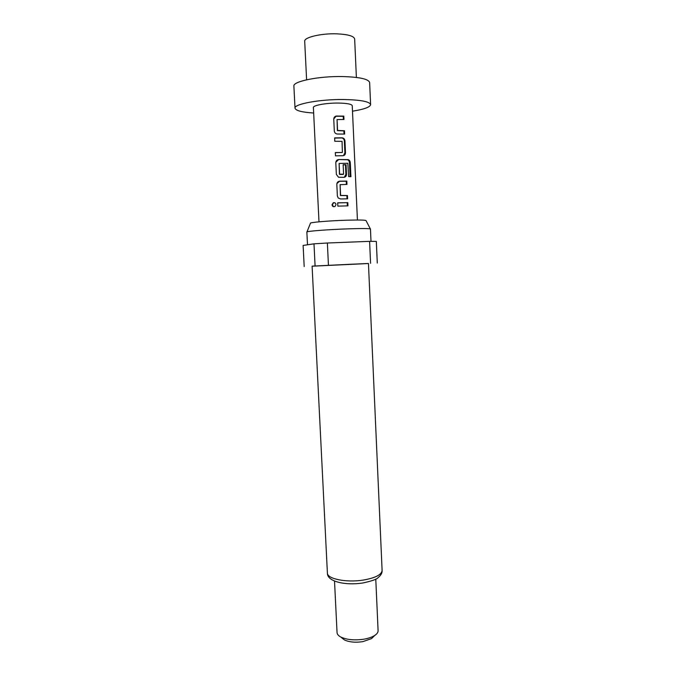 <?xml version="1.0" encoding="UTF-8"?>
<svg xmlns="http://www.w3.org/2000/svg" width="676" height="676" viewBox="0 0 676 676"><rect width="100%" height="100%" fill="white"/><g stroke="black" fill="none" stroke-linecap="round" stroke-linejoin="round"><path stroke-width="1.01" d="M334.975 202.876L333.53 202.834L332.33 204.862L333.648 206.712M336.006 204.575C335.693 203.028 334.781 202.428 333.268 202.775L332.017 204.811C332.423 206.526 333.437 207.067 335.059 206.417L336.006 204.575M346.365 184.396L346.222 181.202L339.538 181.278L336.885 183.602M347.033 198.828L346.889 195.626L340.408 195.516L340.096 184.582M350.092 176.673L349.467 162.967C349.306 161.091 348.596 160.018 347.329 159.739L338.71 159.536C336.868 159.773 335.896 160.846 335.803 162.755L336.352 174.408L338.541 177.256L343.94 177.323C345.605 177.137 346.45 176.115 346.492 174.239L346.053 164.724L343.154 164.69L343.594 174.146L339.614 174.214L339.115 163.448L347.836 163.271L348.622 176.605L350.928 176.723L350.295 162.848C350.134 160.972 349.382 159.899 348.047 159.612L338.71 159.536M343.062 174.467L339.842 174.425M344.295 177.289L345.901 174.357L345.461 164.859L343.154 164.826M343.416 155.657L344.904 152.784L344.371 141.132C344.16 139.231 343.264 138.166 341.667 137.955L334.645 138.073M342.064 152.48L335.33 152.658M343.366 119.441L343.222 116.306L336.073 116.238L333.758 118.942M344.042 134.059L343.898 130.907L337.366 130.612L337.054 119.542M347.363 205.867L347.21 202.656L337.696 202.91M352.492 111.185C364.085 109.335 370.127 107.146 370.6 104.619L369.637 82.54C368.631 79.058 359.64 77.064 342.673 76.557C318.886 76.033 292.632 81.39 293.891 86.114L295.015 108.185C295.725 110.653 301.935 112.267 313.664 113.01M370.6 104.619C369.611 101.569 360.654 99.871 343.729 99.516C320.01 99.195 293.79 104.045 295.015 108.185M356.387 77.436L354.655 38.946C353.92 36.065 347.937 34.358 336.724 33.834C321.142 33.251 303.896 37.391 304.699 41.304L306.608 79.785M306.963 231.902L310.445 223.283C308.915 222.463 328.604 220.748 346.374 220.215C359.269 219.852 365.834 220.004 366.071 220.663L370.347 228.919M307.504 244.78L306.862 232.012C306 231.251 328.147 229.519 347.988 228.86C362.192 228.404 369.688 228.454 370.456 229.012L370.997 241.332M327.395 573.028L312.101 266.141L348.562 264.358L368.454 263.488L382.109 570.451C382.303 572.893 380.977 575.276 378.146 577.591C376.87 579.281 371.707 581.09 362.657 583.025C344.701 585.686 326.956 581.428 327.395 573.028C326.998 578.842 346.289 582.822 363.198 580.084C375.341 577.955 381.644 574.744 382.109 570.451M334.519 581.03L337.054 632.601C337.163 634.249 338.389 635.71 340.738 636.995C346.737 639.809 354.469 640.544 363.933 639.183C368.547 638.372 372.18 637.105 374.842 635.381C377.056 633.885 378.146 632.313 378.095 630.666L375.772 579.087M341.997 638L344.337 639.885C349.137 642.149 355.297 642.741 362.826 641.651L371.53 638.6L373.684 636.505M357.427 220.013L352.238 105.684C351.681 104.104 347.033 103.225 338.321 103.065C326.263 102.913 312.827 105.363 313.394 107.518L318.988 221.829M347.802 202.563L347.954 205.859L337.848 206.138L337.696 202.834L347.21 202.656M339.724 181.168L346.805 181.084L346.957 184.396L340.104 184.7L340.611 195.415L347.472 195.525L347.625 198.828L340.56 198.955L338.245 198.017L337.375 195.989L336.825 184.379C336.918 182.486 337.89 181.413 339.724 181.168L339.538 181.278M342.377 152.37L342.064 141.352L334.789 141.267L334.637 137.912L342.107 137.794C343.788 138.005 344.743 139.07 344.954 140.98L345.495 152.641C345.453 154.525 344.599 155.539 342.935 155.708L335.482 155.86L335.321 152.523L341.963 152.514M336.2 116.052L343.805 116.12L343.966 119.475L337.062 119.584L337.569 130.434L344.481 130.738L344.642 134.076L337.518 134.017C335.651 133.89 334.586 132.876 334.307 130.992L333.758 119.238C333.817 117.523 334.628 116.466 336.2 116.052L336.073 116.238M312.101 266.2L368.454 263.522M370.575 263.327L369.603 241.349L376.329 241.383L377.276 263.048M315.084 265.93L313.994 243.833L327.37 243.005L328.451 265.279M313.994 243.833L303.118 245.43L304.183 266.547M369.603 241.349L327.37 243.005M343.805 116.12L343.222 116.306M344.481 130.738L343.898 130.907M342.107 137.794L341.667 137.955M344.954 140.98L344.371 141.132M345.495 152.641L344.904 152.784M349.467 162.967L350.295 162.848M347.295 159.739L348.005 159.604M338.524 159.671L335.828 162.223M345.901 174.357L346.492 174.239M345.461 164.859L346.053 164.724M339.42 174.332L339.115 163.448M346.805 181.084L346.222 181.202M347.472 195.525L346.889 195.626M371.53 638.6L374.842 635.381M344.337 639.885L340.738 636.995M347.329 159.739L348.047 159.612"/></g></svg>
